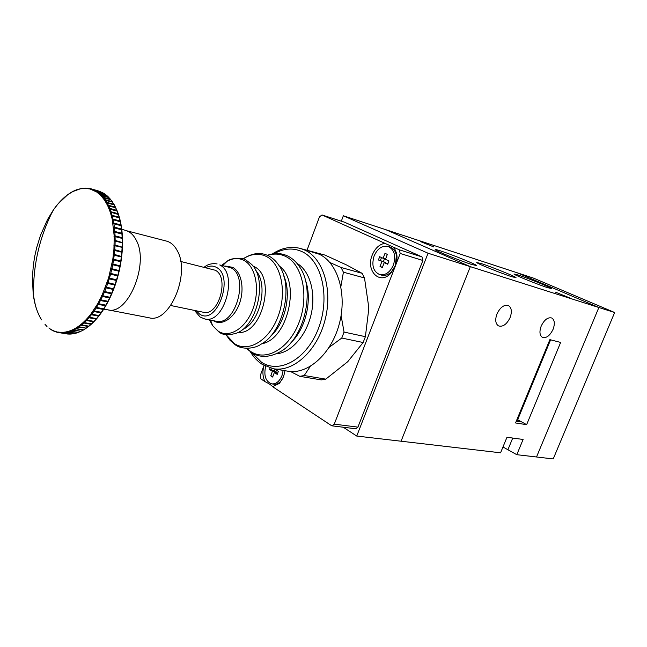 <?xml version="1.0" encoding="UTF-8"?>
<svg xmlns="http://www.w3.org/2000/svg" width="647" height="647" viewBox="0 0 647 647"><rect width="100%" height="100%" fill="white"/><g stroke="black" fill="none" stroke-linecap="round" stroke-linejoin="round"><path stroke-width="0.97" d="M541.191 326.088C544.337 319.691 547.88 316.998 551.818 318.017C554.657 319.974 555.069 323.751 553.072 329.331C549.91 335.761 546.343 338.43 542.372 337.338C539.622 335.372 539.226 331.62 541.191 326.088M496.953 313.981C500.277 307.188 504.134 304.397 508.51 305.602C511.615 307.754 512.149 311.741 510.103 317.58C506.747 324.406 502.865 327.172 498.457 325.87C495.448 323.718 494.947 319.755 496.953 313.981M471.833 264.526L476.661 265.537C475.658 264.162 451.485 254.392 440.478 250.882C436.515 249.605 434.768 249.232 435.245 249.758C436.054 251.036 461.012 261.129 471.833 264.526M511.923 276.762L516.039 277.644C515.263 276.439 491.356 266.774 481.182 263.531L476.726 262.553C477.3 263.661 501.926 273.624 511.923 276.762M547.831 287.729L551.373 288.497C550.783 287.438 527.184 277.903 517.754 274.894L513.92 274.037C514.3 274.999 538.571 284.817 547.831 287.729M516.088 421.666L519.606 421.836L516.904 419.677M433.83 246.952L420.445 241.566L433.83 246.952M569.336 297.757L555.458 292.137L569.336 297.757M614.65 312.517L553.225 458.933L536.525 456.984L598.863 307.503L517.212 272.791L533.54 278.145L614.65 312.517L470.329 266.653L385.919 229.734L517.212 272.791L598.863 307.503L536.525 456.984L516.799 454.695L523.108 439.459L506.965 437.275L500.576 452.803L356.732 436.054L343.266 427.222M428.063 253.228L343.355 215.774L385.919 229.734L470.329 266.653L401.067 441.214L470.329 266.653L428.063 253.228L356.732 436.054M549.885 339.635L515.554 422.96L526.634 424.658L560.642 342.433L549.885 339.635M502.97 446.988L516.799 454.695M517.026 419.377L526.634 424.658M343.355 215.774L341.325 221.177M329.849 262.472L341.05 267.486L343.411 272.185L364.504 277.951L362.126 273.325L346.622 264.995L324.956 255.08L303.265 249.249M310.261 366.428L304.203 375.527L299.82 376.336L321.405 379.91L325.789 379.134L347.722 361.722L363.137 342.514L365.393 336.675L368.394 312.048L368.264 303.88L364.504 277.951M299.82 376.336L290.527 371.507M304.203 375.527L325.789 379.134M341.106 315.534L344.05 332.073L341.77 338.041L363.137 342.514M341.77 338.041L329.161 347.326M344.05 332.073L365.393 336.675M343.411 272.185L340.88 286.589M341.05 267.486L362.126 273.325M307.107 249.993L319.489 216.818L322.02 214.958L384.819 243.28C379.255 244.372 375.05 248.311 372.211 255.096C365.515 270.753 379.749 285.376 390.691 273.39L395.382 265.941L334.264 424.157L332.089 425.847L331.434 425.597L272.597 386.663L279.472 383.356L283.596 376.675L285.003 370.699M264.049 365.466C262.294 371.515 262.617 376.902 264.995 381.633C268.82 383.501 271.352 385.175 272.597 386.663M394.152 247.486L399.288 249.807L400.202 253.478L395.382 265.941C396.975 261.687 397.395 257.522 396.627 253.43L394.152 247.486L384.819 243.28M344.592 222.236L421.973 256.883L422.895 260.474L357.937 427.117L355.777 428.767L332.089 425.847M264.995 381.633L260.927 378.94L260.288 375.446L264.016 365.458M93.184 310.916L93.766 311.522L91.793 314.216L90.968 313.941L97.689 303.799L101.919 295.639L108.575 278.097L112.804 259.301L113.904 249.863L114.252 236.414L112.255 219.406L110.338 212.305L107.661 205.584L104.612 200.198L100.843 195.507L96.767 192.054L90.159 189.021L85.355 188.358L80.212 188.851L72.804 191.561L67.611 194.812L57.971 203.959L53.183 210.235L47.482 219.616L40.559 235.193L36.758 247.389L34.809 255.945L33.377 264.858L32.399 277.377L33.167 293.617M166.473 241.088C170.921 242.285 174.528 245.512 177.294 250.753C190.8 273.81 169.401 323.88 149.15 317.79L107.814 309.816C127.75 315.93 149.441 264.008 136.323 240.369C133.638 234.99 130.104 231.707 125.72 230.526L166.473 241.088M96.694 318.599L96.063 319.084L88.906 317.766L86.827 320.055L93.985 321.357L96.063 319.084M99.153 315.574L98.53 316.1L91.373 314.757L89.343 317.256L96.5 318.575L98.53 316.1M101.539 312.323L100.932 312.881L93.766 311.522M103.835 308.854L103.245 309.436L96.088 308.061L94.179 310.932L101.336 312.299L103.245 309.436M106.043 305.174L105.469 305.788L98.312 304.389L96.476 307.43L103.641 308.821L105.469 305.788M109.958 297.855L107.596 301.947L100.439 300.523L98.692 303.726L105.849 305.133L107.596 301.947M103.666 291.724L104.345 292.274L102.792 295.76L110.225 297.329L109.602 297.927L102.452 296.48L100.795 299.828L107.952 301.259L109.602 297.927M105.404 287.397L106.108 287.931L104.66 291.53L112.085 293.164L111.494 293.754L104.345 292.274M107.014 282.949L107.734 283.467L106.399 287.163L113.815 288.853L113.257 289.435L106.108 287.931M108.478 278.404L109.206 278.897L108 282.674L115.409 284.429L114.875 284.995L107.734 283.467M109.788 273.778L110.54 274.239L109.456 278.089L116.856 279.908L116.355 280.45L109.206 278.897M110.944 269.087L111.705 269.532L110.75 273.422L118.15 275.307L117.673 275.824L110.54 274.239M111.931 264.364L112.707 264.777L111.891 268.699L119.283 270.648L118.838 271.142L111.705 269.532M112.756 259.617L113.549 260.013L112.869 263.944L120.253 265.949L119.832 266.41L112.707 264.777M113.403 254.886L114.212 255.242L113.67 259.18L121.054 261.242L120.665 261.671L113.549 260.013M113.88 250.171L114.697 250.502L114.309 254.417L121.685 256.535L121.321 256.932L114.212 255.242M114.179 245.512L115.004 245.811L114.762 249.677L122.146 251.853L121.798 252.217L114.697 250.502M114.309 240.919L115.142 241.185L115.045 244.995L122.429 247.219L115.004 245.811M114.252 236.414L115.093 236.648L115.15 240.385L122.534 242.649L115.142 241.185M114.026 232.014L114.875 232.224L115.069 235.864L122.146 237.659L122.534 242.415M113.621 227.744L114.479 227.922L114.818 231.464L121.887 233.268L122.137 234.077M113.047 223.619L113.912 223.765L114.39 227.186L121.45 229.014L121.733 229.806M112.303 219.665L113.168 219.778L113.791 223.061L120.843 224.913L121.151 225.674M111.405 215.888L112.271 215.969L113.023 219.098L120.067 220.967L120.399 221.703M110.338 212.305L111.203 212.353L112.093 215.322L119.129 217.206L119.485 217.918M55.691 206.781L53.79 209.361M65.703 196.292L65.137 196.761M67.781 194.69L68.25 194.351M70.28 193L70.685 192.685M72.804 191.561L73.265 191.237M75.335 190.38L75.845 190.056M77.866 189.466L78.433 189.142M78.117 189.239L80.212 188.851M80.382 188.819L81.004 188.512M83.204 188.212L82.719 188.463M82.881 188.447L85.76 188.107M83.309 188.18L85.428 188.091M85.355 188.358L88.291 188.285M85.889 188.075L87.62 188.528M87.782 188.552L90.847 188.77M88.445 188.277L90.515 188.681L90.006 188.981M90.159 189.021L90.944 188.787L100.018 191.488M90.944 188.787L98.174 190.849M92.893 189.417L92.335 189.725M92.481 189.781L93.289 189.571L102.145 192.418M93.289 189.571L100.228 191.544M95.166 190.428L94.583 190.752M94.737 190.825L102.493 192.612L104.377 193.72M95.554 190.639L97.357 191.73L104.313 193.696L102.493 192.612M97.357 191.73L96.767 192.054M96.904 192.151L104.943 194.132M97.737 191.981L99.468 193.307L106.423 195.273L104.685 193.954M99.468 193.307L98.854 193.639M98.991 193.76L107.079 195.831M99.824 193.615L101.482 195.168L108.445 197.125L106.787 195.58M101.482 195.168L100.843 195.507M100.972 195.637L108.785 197.481L110.524 199.333M101.822 195.515L103.383 197.295L110.362 199.252L108.785 197.481M103.383 197.295L102.727 197.634M102.849 197.788L110.677 199.648L112.343 201.743M103.706 197.691L105.17 199.688L112.157 201.638L110.677 199.648M105.17 199.688L104.499 200.036M104.612 200.198L112.457 202.082L114.05 204.412M105.469 200.133L106.836 202.341L113.832 204.282L112.457 202.082M106.836 202.341L106.148 202.681M114.228 204.719L113.832 204.282M106.254 202.867L114.107 204.767L115.611 207.323M107.111 202.826L108.364 205.245L115.368 207.169L114.107 204.767M108.364 205.245L107.661 205.584M115.781 207.76L115.368 207.169M107.758 205.786L115.627 207.703L117.026 210.469M108.615 205.77L109.755 208.383L116.767 210.299L115.627 207.703M109.755 208.383L109.036 208.714M117.172 210.93L116.767 210.299M109.117 208.932L117.244 211.173M109.982 208.949L111.001 211.747L118.021 213.647L117.002 210.865M111.001 211.747L110.257 212.07M118.409 214.319L118.021 213.647M111.203 212.353L118.474 214.521M112.093 215.322L111.333 215.645M112.271 215.969L119.299 217.853L120.302 221.12M113.023 219.098L112.255 219.406M113.168 219.778L120.496 221.816L121.094 225.083M113.791 223.061L113.007 223.352M113.912 223.765L121.24 225.763L121.717 229.208M114.39 227.186L113.589 227.469M114.479 227.922L121.822 229.863L122.162 233.478M114.818 231.464L114.001 231.723M114.875 232.224L122.234 234.109L122.429 237.87M115.069 235.864L114.244 236.115M115.093 236.648L122.469 238.484M115.15 240.385L114.309 240.611M115.045 244.995L114.195 245.197M114.762 249.677L113.904 249.863M114.309 254.417L113.443 254.57M113.67 259.18L112.804 259.301M112.869 263.944L111.996 264.049M111.891 268.699L111.017 268.772M110.75 273.422L109.869 273.463M109.456 278.089L108.575 278.097M108 282.674L107.119 282.65M106.399 287.163L105.518 287.106M104.66 291.53L103.787 291.441M102.792 295.76L101.919 295.639M101.789 295.914L102.452 296.48M100.795 299.828L99.929 299.682M99.792 299.949L100.439 300.523M98.692 303.726L97.834 303.548M107.944 301.874L105.849 305.133M97.689 303.799L98.312 304.389M96.476 307.43L95.635 307.22M105.809 305.724L103.641 308.821M95.481 307.462L96.088 308.061M94.179 310.932L93.338 310.689M103.569 309.379L101.336 312.299M91.793 314.216L98.959 315.55L100.932 312.881M101.231 312.833L98.959 315.55M89.343 317.256L88.526 316.957L90.806 314.151L91.373 314.757M98.805 316.068L96.5 318.575M86.827 320.055L86.019 319.723L88.356 317.151L88.906 317.766M86.383 320.516L84.264 322.594L83.471 322.238L85.849 319.901L86.383 320.516L93.54 321.818L94.163 321.397M84.264 322.594L91.413 323.88L93.54 321.818M83.811 323.015L81.659 324.875L80.883 324.487L83.301 322.4L83.811 323.015L90.968 324.293L91.599 323.896M81.659 324.875L88.817 326.145L90.968 324.293M81.198 325.239L79.031 326.872L78.271 326.468L80.713 324.632L81.198 325.239L88.356 326.509L88.979 326.153M79.031 326.872L86.18 328.126L88.356 326.509M88.639 326.476L86.18 328.126M78.57 327.196L76.395 328.595L75.65 328.166L78.101 326.589L78.57 327.196L86.334 328.142M76.395 328.595L83.536 329.841L85.719 328.45M85.97 328.425L83.536 329.841M75.934 328.87L73.75 330.035L73.022 329.582L75.473 328.272L75.934 328.87L83.665 329.849M73.75 330.035L80.891 331.264L83.075 330.107M83.293 330.099L80.891 331.264M73.289 330.253L71.113 331.175L70.402 330.706L72.844 329.663L73.289 330.253L80.988 331.272M71.113 331.175L78.247 332.396L80.43 331.482M80.608 331.482L78.247 332.396M70.652 331.345L68.493 332.032L67.798 331.539L70.224 330.771L70.652 331.345L78.303 332.404M68.493 332.032L75.626 333.245L77.786 332.566M75.998 333.148L68.04 332.154L65.905 332.598L73.03 333.803L75.165 333.367M65.905 332.598L65.234 332.089L67.628 331.587L68.04 332.154M75.27 333.375L73.03 333.803M65.46 332.663L63.357 332.865L62.702 332.34L65.064 332.113L65.46 332.663L72.99 333.795M63.357 332.865L70.474 334.07L72.577 333.868M72.65 333.876L70.474 334.07M62.921 332.882L60.22 332.307L62.533 332.348L62.921 332.882L70.361 334.054M60.858 332.849L70.03 334.087M70.07 334.095L67.967 334.046M60.43 332.817L57.801 331.992L60.058 332.299L60.43 332.817L67.749 334.014M57.963 332.445L55.448 331.385L58.311 332.509M55.488 331.765L53.175 330.512L55.804 331.846M53.119 330.779L50.992 329.355L53.434 330.908M51.178 329.703L48.897 327.94L50.919 329.574M46.778 326.339L45.015 324.349L46.996 326.509M41.457 319.707L40.049 317.192L41.602 319.885M39.936 317.062L38.65 314.377L40.057 317.232M38.561 314.183L37.38 311.369L38.545 314.216M36.378 308.554L37.38 311.32M36.167 307.964L35.261 304.81L36.248 308.085M33.175 294.078L35.261 304.688M33.709 297.628L34.412 301.13M53.564 209.765L51.25 214.076C38.634 240.272 32.746 267.898 33.595 296.957L33.717 297.434M34.412 301.308L35.261 304.81M36.256 308.223L37.38 311.369M99.654 299.642L108.138 301.34M101.644 295.622L110.119 297.345M103.504 291.449L111.98 293.196M105.235 287.131L113.71 288.91M106.836 282.699L115.303 284.51M108.284 278.161L116.751 280.005M109.586 273.544L118.045 275.42M110.734 268.877L119.177 270.786M111.713 264.17L120.156 266.103M112.521 259.439L120.957 261.412M113.168 254.724L121.596 256.722M113.637 250.033L122.048 252.063M113.929 245.391L122.34 247.445M114.05 240.813L122.445 242.9M113.993 236.325L122.38 238.444M170.735 305.513L203.417 312.266C218.597 316.723 229.822 276.965 215.225 270.236L180.691 261.453M300.54 248.48L319.286 254.239C337.863 262.803 347.382 294.328 339.222 324.179C331.264 354.103 307.737 374.848 287.955 371.2L273.374 368.741C293.14 372.397 316.739 351.313 324.794 320.977C333.051 290.705 323.613 258.8 305.06 250.195L300.54 248.48C290.932 246.038 281.566 247.858 272.436 253.931M379.692 274.595L381.633 275.137C385.03 275.97 388.297 274.854 391.451 271.772L395.39 265.488L396.385 255.201C395.422 250.899 393.295 248.165 389.987 247.017L388.054 246.41C382.102 245.326 377.436 248.553 374.071 256.075C371.41 265.407 373.287 271.586 379.692 274.595C385.515 275.557 390.101 272.33 393.457 264.914C396.101 255.654 394.298 249.483 388.054 246.41M382.45 267.284L380.024 266.499L382.345 267.567L384.213 262.633L387.715 264.235L388.968 260.935L385.458 259.342L387.327 254.392L384.997 253.341L383.129 258.282L385.58 259.01M383.404 261.631L378.422 259.981L385.758 262.714L383.404 261.631L384.512 258.695M378.422 259.981L379.66 256.705L383.129 258.282M380.024 266.499L381.884 261.566M382.636 266.79L381.965 267.057M384.213 262.633L387.909 263.725M380.363 260.555L381.495 257.538M265.674 366.307C263.604 375.721 265.634 381.584 271.772 383.889L273.77 384.197C276.14 384.512 278.388 383.614 280.539 381.504L283.038 378.018M271.772 383.889C276.132 384.172 279.536 381.39 282.003 375.535L283.16 370.391M272.945 376.287L270.745 375.834L272.662 377.055L274.32 372.559L277.223 374.387L278.339 371.37L275.428 369.55L275.59 369.113M274.425 370.78L269.532 369.534L272.403 371.346L276.382 372.001L274.425 370.78L275.072 369.025M269.532 369.534L270.098 367.989M270.745 375.834L272.403 371.346M276.382 372.001L276.067 372.842M274.32 372.559L277.692 373.117M271.522 369.866L272.031 368.483M512.731 438.051L507.984 449.56M550.597 339.821L517.673 419.717M399.288 249.807L421.973 256.883M400.202 253.478L422.895 260.474M322.149 215.014L344.859 222.325M334.264 424.157L357.937 427.117M111.85 293.673L110.225 297.288L111.874 293.649M113.613 289.355L112.093 293.099L113.629 289.338M113.84 288.788L115.247 284.906L113.832 288.78M116.695 280.386L115.433 284.332M118.013 275.776L116.881 279.795L118.029 275.759M119.169 271.101L118.175 275.169L119.185 271.085M120.164 266.386L119.307 270.495M120.285 265.796L120.997 261.655L120.277 265.78M121.628 256.94L121.078 261.048L121.644 256.932M122.105 252.241L121.701 256.317L122.113 252.233M122.162 251.643L122.412 247.583L122.154 251.618M122.437 246.992L122.526 242.997L122.429 246.96M122.453 238.492L122.518 242.374M119.129 217.206L118.231 214.254M120.067 220.967L119.299 217.853M120.843 224.913L120.213 221.646M121.45 229.014L120.965 225.617M121.887 233.268L121.539 229.75M122.146 237.659L121.943 234.028M122.234 242.156L122.178 238.436M122.137 246.742L122.226 242.948M121.862 251.4L122.105 247.55M121.418 256.107L121.798 252.217M120.787 260.838L121.321 256.932M119.994 265.585L120.665 261.671M119.024 270.317L119.832 266.41M117.891 275.007L118.838 271.142M116.589 279.65L117.673 275.824M115.142 284.203L116.355 280.45M113.549 288.667L114.875 284.995M111.81 293.01L113.257 289.435M109.941 297.208L111.494 293.754M65.525 333.739L67.539 334.014M252.969 266.063L254.045 266.58C276.641 276.245 262.164 335.429 237.983 332.412M279.35 266.079C301.187 281.089 287.98 339.57 261.809 343.735M296.973 263.361C309.703 270.592 316.124 292.557 311.215 314.086C306.395 335.639 291.158 352.712 276.552 353.772M209.547 319.909L212.596 325.635L218.362 331.264C229.531 338.51 246.038 328.175 253.042 308.627C260.223 289.185 255.654 266.305 243.862 260.361C238.557 257.708 232.985 258.016 227.129 261.275L221.913 265.133M226.021 334.645L234.594 343.743C248.577 352.882 269.403 340.371 278.178 316.148C287.171 292.048 281.162 263.652 266.24 256.414C258.8 252.88 251.093 253.713 243.126 258.913M246.653 348.312L250.939 351.677C266.467 361.794 289.597 348.304 299.286 321.81C309.209 295.453 302.327 264.348 285.691 256.463C279.981 253.697 273.964 253.357 267.632 255.436M290.98 342.587C305.974 328.716 312.768 298.623 305.198 279.658M270.309 336.456C285.125 324.018 291.926 293.908 283.896 276.301M242.407 329.582C260.134 322.748 268.82 284.316 255.743 270.527M215.896 321.187C235.484 326.848 249.71 276.196 230.825 267.737L219.754 264.963C238.589 273.446 224.25 324.608 204.711 318.939L215.896 321.187M225.666 266.071L232.726 267.365C241.485 271.926 244.776 289.072 239.439 303.629C234.222 318.259 221.953 326.169 213.567 320.815L213.332 320.669M251.845 352.736L261.639 362.336C279.86 374.322 307.228 358.899 318.639 327.94C330.334 297.127 321.939 260.765 302.23 251.723C293.196 247.599 283.855 248.246 274.215 253.673M196.122 310.762L199.616 314.07C216.818 326.347 234.885 276.14 216.276 267.3C213.017 265.577 209.547 265.691 205.867 267.623M288.052 256.155C292.759 258.582 296.706 262.318 299.876 267.348C315.55 289.508 304.567 338.146 280.887 351.41C269.629 357.654 259.835 358.026 251.497 352.518L246.37 348.304M268.845 256.018C272.767 258.088 276.091 261.178 278.817 265.27C294.094 285.448 283.443 332.582 260.984 344.244C254.562 348.951 241.638 349.841 235.201 344.738L230.073 340.371L225.932 334.628M246.264 260.24L251.295 264.138C268.125 279.059 257.255 327.196 235.645 333.431C227.857 335.437 222.261 334.944 218.864 331.935L212.596 325.635L210.534 320.103M391.451 271.772L390.691 273.39M280.539 381.504L279.472 383.356M322.02 214.958L344.73 222.277M396.385 255.201L396.627 253.43M103.577 309.412L107.814 309.816M55.852 206.571L57.971 203.951M58.141 203.756L60.308 201.33M60.494 201.136L62.702 198.912M62.896 198.726L65.137 196.72M65.355 196.542L67.62 194.755M67.854 194.585L70.135 193.024M70.386 192.871L72.666 191.544M72.941 191.399L75.222 190.315M75.521 190.186L77.786 189.345M80.713 188.568L82.913 188.22M104.903 194.084L106.52 195.313M107.046 195.75L108.575 197.181M117.285 211.108L118.296 213.842M118.506 214.48L119.412 217.424M119.582 218.055L120.358 221.201M120.496 221.816L121.143 225.156M121.24 225.763L121.749 229.273M121.822 229.863L122.186 233.527M122.234 234.109L122.453 237.918M120.172 266.378L119.315 270.511M116.711 280.369L115.433 284.348M109.99 297.822L108.243 301.324M107.976 301.842L106.148 305.182M105.849 305.683L103.949 308.837M103.625 309.339L101.66 312.283M101.304 312.784L99.282 315.518M98.894 316.019L96.84 318.518M96.411 319.011L94.333 321.276M93.872 321.753L91.777 323.791M91.276 324.252L89.181 326.039M77.931 332.574L75.925 333.205M58.408 332.534L67.555 334.014M57.971 332.453L55.925 331.911M55.513 331.774L53.539 330.989M53.159 330.811L51.25 329.784M125.72 230.526L121.725 229.07M222.892 265.375L227.129 261.275C231.44 257.239 244.477 257.878 245.973 260.086M243.037 258.881C252.281 252.937 260.806 251.942 268.602 255.897M267.373 255.322C274.417 252.71 281.235 252.953 287.842 256.05M250.34 351.742C253.527 357.079 257.498 361.293 262.245 364.39L273.374 368.741M217.133 263.936C212.079 263.135 207.768 264.227 204.201 267.219M194.448 310.414L200.166 317.046L204.711 318.939"/></g></svg>
